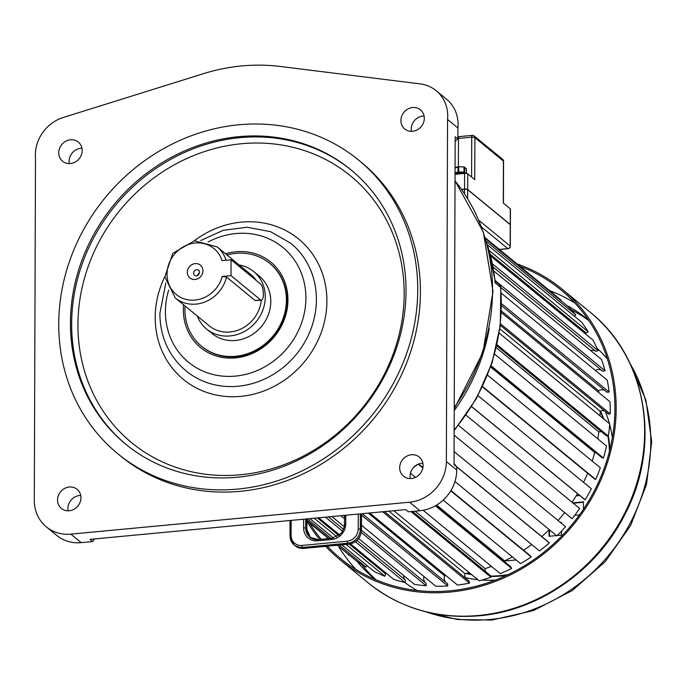 <?xml version="1.0" encoding="UTF-8"?>
<svg xmlns="http://www.w3.org/2000/svg" width="686" height="686" viewBox="0 0 686 686"><rect width="100%" height="100%" fill="white"/><g stroke="black" fill="none" stroke-linecap="round" stroke-linejoin="round"><path stroke-width="1.03" d="M489.204 328.783A186.583 169.142 129.4 0 1 454.226 410.605A186.583 169.142 -50.6 0 0 489.204 328.783M46.356 526.899L56.715 535.406A38.802 35.175 -50.6 0 0 81.214 542.643L70.847 534.137A38.802 35.175 129.4 0 1 46.356 526.899A38.802 35.175 129.4 0 1 34.3 500.368L35.492 158.337A37.155 33.683 -50.6 0 1 63.189 117.52L203.125 73.762A194.018 175.873 129.4 0 1 280.403 66.473L420.124 83.881A37.155 33.683 -50.6 0 1 436.185 90.706A37.155 33.683 -50.6 0 1 447.555 119.501L446.363 461.532A38.802 35.175 129.4 0 1 409.551 502.212L419.909 510.727L408.419 511.807L405.718 509.595L90.012 539.35L92.704 541.563L94.539 538.922M454.038 463.462L456.73 466.857L454.038 464.645L455.178 136.763L457.879 138.975L455.17 141.067M436.185 90.706L446.543 99.213A37.155 33.683 129.4 0 1 457.914 128.008L457.879 138.975M424.085 115.994A12.382 11.225 -50.6 0 0 411.257 129.028A12.382 11.225 -50.6 0 0 411.48 131.352M456.73 466.857L456.722 470.039A38.802 35.175 129.4 0 1 419.909 510.727M422.876 463.213A12.382 11.225 -50.6 0 0 421.796 463.264A12.382 11.225 -50.6 0 0 410.271 478.571M457.914 128.008L447.555 119.501M70.847 534.137L409.551 502.212M358.744 160.19L361.436 162.402A189.885 172.135 129.4 0 1 420.424 292.236A189.885 172.135 129.4 0 1 313.399 468.658A189.885 172.135 129.4 0 1 120.419 455.898L117.726 453.686A189.885 172.135 -50.6 0 0 310.707 466.446A189.885 172.135 -50.6 0 0 417.731 290.024A189.885 172.135 -50.6 0 0 358.744 160.19A189.885 172.135 -50.6 0 0 165.763 147.43A189.885 172.135 -50.6 0 0 58.739 323.852A189.885 172.135 -50.6 0 0 117.726 453.686M57.547 499.983A12.382 11.225 -50.6 0 0 61.397 508.455A12.382 11.225 -50.6 0 0 73.977 509.286A12.382 11.225 -50.6 0 0 80.957 497.779A12.382 11.225 -50.6 0 0 77.115 489.315A12.382 11.225 -50.6 0 0 64.527 488.483A12.382 11.225 -50.6 0 0 57.547 499.983M411.351 478.519A12.382 11.225 -50.6 0 0 422.31 469.859A12.382 11.225 -50.6 0 0 419.249 457.065A12.382 11.225 -50.6 0 0 411.437 454.758A12.382 11.225 -50.6 0 0 400.478 463.41A12.382 11.225 -50.6 0 0 403.531 476.213A12.382 11.225 -50.6 0 0 411.351 478.519M424.308 118.309A12.382 11.225 -50.6 0 0 420.467 109.846A12.382 11.225 -50.6 0 0 407.878 109.014A12.382 11.225 -50.6 0 0 400.898 120.522A12.382 11.225 -50.6 0 0 404.749 128.985A12.382 11.225 -50.6 0 0 417.328 129.817A12.382 11.225 -50.6 0 0 424.308 118.309M70.504 139.781A12.382 11.225 -50.6 0 0 59.553 148.433A12.382 11.225 -50.6 0 0 62.606 161.236A12.382 11.225 -50.6 0 0 70.426 163.542A12.382 11.225 -50.6 0 0 81.377 154.89A12.382 11.225 -50.6 0 0 78.324 142.088A12.382 11.225 -50.6 0 0 70.504 139.781M406.026 291.121A177.502 160.91 -50.6 0 0 350.88 169.759A177.502 160.91 -50.6 0 0 170.488 157.831A177.502 160.91 -50.6 0 0 70.444 322.754A177.502 160.91 -50.6 0 0 125.589 444.116A177.502 160.91 -50.6 0 0 305.982 456.044A177.502 160.91 -50.6 0 0 406.026 291.121M225.54 253.777A55.317 50.147 129.4 0 1 287.949 299.902A55.317 50.147 129.4 0 1 235.478 357.895A55.317 50.147 129.4 0 1 183.376 309.755A55.317 50.147 129.4 0 1 183.616 304.824M201.881 346.524A53.662 48.646 -50.6 0 0 202.147 346.739A53.662 48.646 -50.6 0 0 256.684 350.349A53.662 48.646 -50.6 0 0 286.928 300.485A53.662 48.646 -50.6 0 0 270.258 263.793A53.662 48.646 -50.6 0 0 269.992 263.578M185.074 306.016A53.662 48.646 -50.6 0 0 184.937 309.609A53.662 48.646 -50.6 0 0 201.607 346.301A53.662 48.646 -50.6 0 0 256.144 349.903A53.662 48.646 -50.6 0 0 286.396 300.048A53.662 48.646 -50.6 0 0 269.718 263.355A53.662 48.646 -50.6 0 0 226.989 254.969M197.276 316.032A37.155 33.683 -50.6 0 0 206.58 329.014L212.085 333.542A37.155 33.683 -50.6 0 0 249.841 336.037A37.155 33.683 -50.6 0 0 270.781 301.514A37.155 33.683 -50.6 0 0 259.239 276.115L253.734 271.587A37.155 33.683 -50.6 0 0 239.191 264.985M206.58 329.014A37.155 33.683 -50.6 0 0 244.336 331.51A37.155 33.683 -50.6 0 0 265.276 296.995A37.155 33.683 -50.6 0 0 253.734 271.587M226.063 260.251A33.022 29.935 -50.6 0 0 217.17 246.909L194.43 240.82L172.838 253.237L164.854 276.827L175.256 297.947L209.196 325.824A33.022 29.935 -50.6 0 0 241.438 328.731A33.022 29.935 -50.6 0 0 261.229 300.271M256.401 280.591A33.022 29.935 -50.6 0 0 251.11 274.777L217.17 246.909M255.081 300.477L261.443 300.254A8.258 2.59 84.6 0 0 263.338 293.033A8.258 2.59 84.6 0 0 260.697 284.115L231.062 259.78L222.015 260.637A29.721 26.943 -50.6 0 0 178.566 250.141A29.721 26.943 -50.6 0 0 179.175 296.558A29.721 26.943 -50.6 0 0 222.221 276.449L226.526 277.033L255.081 300.477L260.637 299.954A8.258 2.59 84.6 0 0 261.443 300.254M231.062 259.78L231.01 275.618L260.637 299.954M222.221 276.449L231.01 275.618M199.446 273.097A3.301 2.993 -50.6 0 0 197.499 275.472M81.214 542.643L92.704 541.563M81.951 148.236A12.382 11.225 -50.6 0 0 80.871 148.287A12.382 11.225 -50.6 0 0 69.337 163.594M80.742 495.464A12.382 11.225 -50.6 0 0 67.905 508.498A12.382 11.225 -50.6 0 0 68.128 510.813M454.158 430.688L476.453 398.489L492.068 362.86L500.308 325.37L500.806 287.666A4.956 1.544 174.8 0 0 500.531 287.228A4.956 4.493 -50.6 0 0 499.014 284.287L495.772 281.629L495.146 282.804L495.138 280.463L495.772 281.629M348.831 555.231A165.943 150.431 129.4 0 1 348.085 554.622L348.831 555.231A6.354 5.762 129.4 0 0 349.071 554.923M366.796 565.393A6.354 5.762 129.4 0 1 366.007 567.082A165.943 150.431 129.4 0 1 356.291 560.856L337.289 545.25M384.512 571.815A7.049 6.388 -50.6 0 0 385.498 573.865A6.354 5.762 129.4 0 1 384.863 576.231A165.943 150.431 129.4 0 1 374.264 571.524L341.757 544.83M403.574 575.451A7.049 6.388 -50.6 0 0 405.357 580.099A6.354 5.762 129.4 0 1 405.04 582.5A165.943 150.431 129.4 0 1 393.755 579.396L350.537 543.912M361.479 530.287L426.135 583.374A6.354 5.762 129.4 0 1 426.143 585.758A165.943 150.431 129.4 0 1 414.395 584.335L358.684 538.587M423.931 576.497A7.049 6.388 -50.6 0 0 425.603 582.946M362.259 513.694L447.435 583.632A6.354 5.762 129.4 0 1 447.769 585.964A165.943 150.431 129.4 0 1 435.781 586.23L361.496 525.227M446.174 575.751A155.216 140.699 129.4 0 1 444.622 575.82A7.049 6.388 -50.6 0 0 445.548 582.088M384.494 511.593L468.855 580.87A6.354 5.762 129.4 0 1 469.507 583.1A165.943 150.431 129.4 0 1 457.511 585.064L369.745 512.982M469.353 572.784A155.216 140.699 129.4 0 1 464.962 573.633A7.049 6.388 -50.6 0 0 465.64 578.238M412.397 511.43L489.976 575.134A6.354 5.762 129.4 0 1 490.927 577.226A165.943 150.431 129.4 0 1 479.162 580.836L393.781 510.718M491.485 566.396A155.216 140.699 129.4 0 1 485.079 568.617A7.049 6.388 -50.6 0 0 485.499 571.464M435.987 505.445L510.393 566.542A6.354 5.762 129.4 0 1 511.636 568.445A165.943 150.431 129.4 0 1 500.317 573.642L423.151 510.273M512.382 556.895A155.216 140.699 129.4 0 1 504.587 560.865A7.049 6.388 -50.6 0 0 504.742 561.911M529.712 555.257A6.354 5.762 129.4 0 1 529.978 555.463A6.354 5.762 129.4 0 1 531.221 556.938A165.943 150.431 129.4 0 1 520.571 563.618L443.199 500.085M531.744 544.564A155.216 140.699 129.4 0 1 523.59 550.215M456.464 466.523L548.517 542.112A6.354 5.762 129.4 0 1 549.315 542.918A165.943 150.431 129.4 0 1 539.53 550.961L454.947 481.503M549.263 529.686A155.216 140.699 129.4 0 1 541.76 536.563M565.05 526.248A6.354 5.762 129.4 0 1 565.307 526.445A6.354 5.762 129.4 0 1 565.556 526.668A165.943 150.431 129.4 0 1 556.835 535.903L454.081 451.525M564.629 512.571A155.216 140.699 129.4 0 1 558.035 520.477M466.034 415.184L579.644 508.48A165.943 150.431 129.4 0 1 572.15 518.736A6.354 5.762 129.4 0 1 571.952 518.59A6.354 5.762 129.4 0 1 571.764 518.427M577.501 493.628A155.216 140.699 129.4 0 1 572.09 502.272M478.005 395.668L591.315 488.715A165.943 150.431 129.4 0 1 585.184 499.802A6.354 5.762 129.4 0 1 584.309 499.219L471.616 406.678M587.653 473.28A155.216 140.699 129.4 0 1 583.554 482.344M487.592 375.182L600.327 467.758A165.943 150.431 129.4 0 1 595.688 479.454A6.354 5.762 129.4 0 1 594.076 478.554L482.455 386.887M595.602 452.477A7.049 6.388 -50.6 0 0 594.736 452.52A155.216 140.699 129.4 0 1 592.19 461.078M494.683 354.165L606.51 445.994A165.943 150.431 129.4 0 1 603.457 458.085A6.354 5.762 129.4 0 1 601.356 457.202L490.859 366.461M601.519 431.768A7.049 6.388 -50.6 0 0 598.827 431.897A155.216 140.699 129.4 0 1 597.763 438.817M499.245 333.113L609.76 423.862A165.943 150.431 129.4 0 1 608.336 436.107A6.354 5.762 129.4 0 1 606.115 435.541L496.801 345.778M604.589 410.957A7.049 6.388 -50.6 0 0 600.121 411.18A155.216 140.699 129.4 0 1 600.07 415.905M501.355 312.559L610 401.773A165.943 150.431 129.4 0 1 610.24 413.941A6.354 5.762 129.4 0 1 607.933 413.701L500.317 325.327M604.752 390.445A7.049 6.388 -50.6 0 0 598.595 390.754A155.216 140.699 129.4 0 1 598.852 392.624M501.217 293.111L607.23 380.164A165.943 150.431 129.4 0 1 609.125 392.015A6.354 5.762 129.4 0 1 606.784 392.109L501.543 305.69M602.008 370.62A7.049 6.388 -50.6 0 0 595.294 370.363M493.869 271.047L601.502 359.438A165.943 150.431 129.4 0 1 605.026 370.749A6.354 5.762 129.4 0 1 602.677 371.177L500.789 287.503M490.739 256.084L592.927 339.999A165.943 150.431 129.4 0 1 598.003 350.555A6.354 5.762 129.4 0 1 595.714 351.301A7.049 6.388 -50.6 0 0 590.552 350.452M487.429 244.833L581.677 322.223A165.943 150.431 129.4 0 1 588.211 331.818A6.354 5.762 129.4 0 1 586.007 332.864A7.049 6.388 -50.6 0 0 583.494 332.256M485.499 238.737L567.957 306.445A165.943 150.431 129.4 0 1 575.82 314.891A6.354 5.762 129.4 0 1 574.156 316.049M485.208 237.768L558.713 298.127A165.943 150.431 129.4 0 1 561.079 300.116A6.354 5.762 129.4 0 1 560.728 300.511M501.423 310.955L598.595 390.754M499.871 328.86L600.121 411.18M496.338 347.742L598.827 431.897M490.653 367.044L594.736 452.52M436.639 505.059L504.587 560.865M415.133 511.173L485.079 568.617M388.911 511.181L464.962 573.633M368.279 513.128L444.622 575.82M561.079 300.116L485.225 237.828M575.82 314.891L486.254 241.343M588.211 331.818L489.204 250.519M586.007 332.864L490.25 254.24M598.003 350.555L492.557 263.964M595.714 351.301L493.174 267.094M605.026 370.749L495.146 280.523M609.125 392.015L501.552 303.675M610.24 413.941L500.488 323.818M608.336 436.107L497.041 344.715M603.457 458.085L491.082 365.81M595.688 479.454L482.601 386.587M585.184 499.802L471.676 406.592M572.15 518.736L458.48 425.389L571.952 518.59M565.556 526.668L454.141 435.173M549.315 542.918L456.73 466.9M531.221 556.938L450.745 490.85M422.85 467.946L418.237 464.165M415.51 477.353L410.442 473.186M511.636 568.445L435.361 505.814M490.927 577.226L410.974 511.567M469.507 583.1L382.642 511.773M447.769 585.964L361.531 515.152M344.664 516.472L343.437 515.469M426.143 585.758L361.299 532.516M344.655 518.848L340.831 515.709M344.381 526.839L331.861 516.558M405.357 580.099L357.046 540.431M343.617 529.403L328.371 516.884M405.04 582.5L355.425 541.751M342.683 531.29L325.473 517.158M339.63 534.951L318.733 517.793M385.498 573.865L349.277 544.118M338.867 535.569L317.369 517.921M384.863 576.231L346.13 544.418M336.877 536.829L314.222 518.222M333.499 538.047L309.849 518.633M366.007 567.082L339.201 545.07M331.046 538.373L307.302 518.873M329.126 538.553L306.899 520.297M328.585 538.604L306.899 520.794L328.577 538.604M520.057 266.382A173.704 157.463 -50.6 0 1 560.942 289.921A173.704 157.463 -50.6 0 1 603.809 469.396A173.704 157.463 -50.6 0 1 450.127 590.8A173.704 157.463 129.4 0 1 340.47 558.413A173.704 157.463 129.4 0 1 327.359 546.185M321.245 539.29A173.704 157.463 129.4 0 1 309.429 522.878M356.051 569.543A173.704 157.463 129.4 0 1 338.961 547.128M574.902 303.041A173.704 157.463 -50.6 0 0 549.589 290.632M588.408 319.95A167.924 152.223 -50.6 0 0 566.396 305.176M375.268 579.507A167.924 152.223 129.4 0 1 356.9 561.277M612.349 437.651A120.041 108.817 -50.6 0 0 609.7 424.557M609.442 423.605A120.041 108.817 -50.6 0 0 605.335 411.566M495.378 580.09A120.041 108.817 129.4 0 1 482.018 580.047M477.765 579.687A120.041 108.817 129.4 0 1 465.34 577.638M506.482 575.383A114.862 104.126 -50.6 0 1 501.072 576.034A114.862 104.126 129.4 0 1 490.713 576.506M471.668 574.679A114.862 104.126 129.4 0 1 466.034 573.436M609.888 449.459A114.862 104.126 -50.6 0 0 608.345 436.022M603.774 418.949A114.862 104.126 -50.6 0 0 600.516 411.034M508.146 574.602A114.862 104.126 -50.6 0 1 500.54 575.588A114.862 104.126 129.4 0 1 490.533 576.06M471.128 574.242A114.862 104.126 129.4 0 1 466.754 573.299M609.442 451.251A114.862 104.126 -50.6 0 0 607.899 436.073M603.234 418.503A114.862 104.126 -50.6 0 0 600.224 411.137M516.112 559.956L505.265 560.977L505.273 560.539M560.539 522.535L561.577 522.432L561.568 523.375M556.449 535.586L549.04 536.28L549.066 529.875M561.542 531.075L561.525 535.106L557.221 535.517M579.824 495.541L576.163 495.884M572.81 502.864L583.486 501.86L583.46 509.209M579.49 514.903L574.748 515.349M505.702 560.942L505.702 560.325M560.977 522.886L561.568 522.826M549.477 536.246L549.495 529.875M573.239 503.215L583.486 502.255M325.696 546.348A175.024 158.663 129.4 0 0 339.63 559.433A175.024 158.663 129.4 0 0 450.119 592.069A175.024 158.663 -50.6 0 0 604.975 469.738A175.024 158.663 -50.6 0 0 561.783 288.9A175.024 158.663 -50.6 0 0 517.038 263.904M319.659 539.445A175.024 158.663 129.4 0 1 306.899 521.231M461.524 189.379L464.533 189.096L464.585 173.412L455.05 174.313M459.286 136.728A2.478 0.78 84.6 0 0 459.045 136.634L472.311 135.382A2.478 0.78 84.6 0 1 472.551 135.476A2.478 2.247 129.4 0 1 474.883 137.629L474.738 179.603L467.741 173.858A2.478 0.703 0.2 0 0 464.585 173.412M464.533 189.096A2.478 0.703 0.2 0 1 467.68 189.533L510.247 224.485L510.298 208.81L503.292 203.056L503.438 161.081A2.478 0.703 0.2 0 1 503.575 161.304A2.478 0.703 0.2 0 1 503.438 161.536M510.298 208.81A2.478 0.703 0.2 0 1 510.435 209.033A2.478 0.703 0.2 0 1 510.298 209.264M457.879 138.486A4.956 1.398 -179.8 0 0 458.471 138.435L471.736 137.191A2.478 0.78 84.6 0 1 472.311 135.382A2.478 2.478 0 0 1 474.12 135.939L502.675 159.384A2.478 2.247 -50.6 0 1 503.438 161.081L474.883 137.629A2.478 0.703 -179.8 0 0 471.736 137.191L471.599 177.031M456.765 172.64A1.321 0.626 81.1 0 0 456.327 173.618L459.114 173.361A8.009 2.264 0.2 0 1 463.402 173.524M455.058 173.018L456.782 172.64A1.321 0.626 81.1 0 1 456.987 172.683L459.311 172.46A6.689 1.887 0.2 0 1 463.676 172.709L465.314 173.052A1.321 0.918 109.7 0 1 466.017 173.404M464.122 172.752A1.321 0.729 99 0 1 464.311 172.743A1.321 0.729 99 0 1 464.808 173.395M465.794 173.155A1.321 0.995 109.7 0 1 465.974 173.198L466.643 173.472M463.676 172.709A1.321 0.643 99.6 0 1 463.89 172.675A1.321 0.643 99.6 0 1 464.328 173.438M458.84 172.452L458.522 173.378M459.311 172.46L465.974 173.198M459.251 172.409L459.114 173.361M465.425 173.001L463.976 172.177L458.702 171.869L457.348 172.589A1.321 0.532 80.5 0 0 457.202 172.572A1.321 0.532 80.5 0 0 456.859 173.532M458.034 166.741L455.075 167.693M455.075 167.65L458.162 166.655L463.908 166.93L458.677 166.621M499.399 249.421L507.82 248.624A2.478 2.247 -50.6 0 0 510.17 246.034L510.247 224.648L467.68 189.696A2.478 0.703 0.2 0 0 464.533 189.25L461.627 189.525M510.247 224.648A2.478 0.703 0.2 0 1 510.375 224.879A2.478 0.703 0.2 0 1 510.238 225.102M481.546 227.057L507.82 248.624A2.478 0.78 84.6 0 0 508.06 248.718A2.478 0.78 84.6 0 0 508.326 248.521M455.024 180.881A194.018 175.873 129.4 0 1 492.548 290.632A194.018 175.873 129.4 0 1 454.235 407.535M446.363 461.532L456.722 470.039M126.19 444.605A177.502 160.91 129.4 0 1 71.644 323.741A177.502 160.91 129.4 0 1 171.32 159.023A177.502 160.91 129.4 0 1 351.481 170.257M404.157 293.882A172.555 156.417 129.4 0 1 240.477 474.781A172.555 156.417 129.4 0 1 77.947 324.624A172.555 156.417 129.4 0 1 241.635 143.726A172.555 156.417 129.4 0 1 404.157 293.882M164.846 276.612A90.818 82.329 -50.6 0 0 155.208 317.344A90.818 82.329 -50.6 0 0 240.752 396.371A90.818 82.329 -50.6 0 0 326.896 301.163A90.818 82.329 -50.6 0 0 282.109 228.747A90.818 82.329 -50.6 0 0 194.215 240.846M165.806 283.035L159.864 313.631C160.172 337.126 168.876 356.197 185.966 370.843A82.56 74.843 -50.6 0 0 269.864 376.391A82.56 74.843 -50.6 0 0 316.4 299.688A82.56 74.843 -50.6 0 0 290.753 243.238L270.498 231.662L247.252 227.229L223.242 230.307L200.706 240.546M168.645 290.067A74.302 67.357 -50.6 0 0 165.429 311.444A74.302 67.357 -50.6 0 0 235.418 376.108A74.302 67.357 -50.6 0 0 305.905 298.204A74.302 67.357 -50.6 0 0 208.15 241.961M175.256 297.947A33.022 29.935 -50.6 0 0 226.526 277.033M187.329 272.282A8.258 7.486 129.4 0 1 195.158 263.621A8.258 7.486 129.4 0 1 202.936 270.807A8.258 7.486 129.4 0 1 195.107 279.468A8.258 7.486 129.4 0 1 187.329 272.282M193.632 273.165A3.301 2.993 129.4 0 1 198.846 270.318L199.6 272.119C198.769 275.42 197.122 276.527 194.653 275.42A3.301 2.993 129.4 0 1 193.632 273.165M475.87 213.775A4.956 4.956 0 0 0 475.329 212.634L475.295 212.583A4.956 2.007 -32.8 0 1 475.329 212.634A4.956 2.007 -32.8 0 1 475.432 212.857M486.846 243.496A186.583 169.142 129.4 0 1 495.146 282.804L500.531 287.228A186.583 169.142 129.4 0 1 454.158 429.959M291.147 520.391L291.096 535.38A1.655 0.463 -179.8 0 0 289.981 535.817A1.655 0.463 -179.8 0 0 290.075 535.972A13.206 11.971 -50.6 0 0 294.174 545.001A13.206 11.971 -50.6 0 0 302.517 547.471L347.776 543.201A13.206 11.971 -50.6 0 0 360.313 529.352L360.364 513.865M291.096 535.38A11.559 10.479 -50.6 0 0 301.986 545.439L347.245 541.177A11.559 10.479 -50.6 0 0 358.212 529.06L358.264 514.071M345.778 515.246L345.744 523.898A14.86 13.471 129.4 0 1 331.647 539.479L317.601 540.8A14.86 13.471 129.4 0 1 303.606 527.868L303.632 519.216M358.212 529.06A1.655 0.463 0.2 0 1 360.313 529.352L361.385 530.235A13.206 11.971 129.4 0 1 348.857 544.084L303.598 548.354A13.206 11.971 129.4 0 1 295.254 545.893L294.174 545.001L289.981 535.817L290.041 520.494M361.445 513.771L361.385 530.235A1.655 0.463 -179.8 0 1 361.479 530.389C360.733 538.116 356.583 542.703 349.02 544.144A1.655 0.514 -95.4 0 1 348.857 544.084L347.776 543.201A1.655 0.514 84.6 0 1 347.245 541.177M303.898 548.32A1.655 0.514 -95.4 0 1 303.752 548.414A1.655 0.514 -95.4 0 1 303.598 548.354L302.517 547.471A1.655 0.514 84.6 0 1 301.986 545.439M345.744 523.898A1.655 0.463 -179.8 0 0 344.638 524.336A1.655 0.463 -179.8 0 0 344.724 524.49M331.647 539.479A1.655 0.514 -95.4 0 1 332.033 538.278A1.655 0.514 -95.4 0 1 332.195 538.338M317.601 540.8A1.655 0.514 -95.4 0 1 317.987 539.599A1.655 0.514 -95.4 0 1 318.15 539.659M317.841 539.685A13.206 11.971 129.4 0 1 309.806 537.198A13.206 11.971 129.4 0 1 305.707 528.169L305.733 519.019M303.606 527.868A1.655 0.463 0.2 0 1 305.707 528.169L306.779 529.052A13.206 11.971 -50.6 0 0 310.355 537.618L306.874 529.206A1.655 0.463 -179.8 0 0 306.779 529.052L306.814 518.916M306.788 529.352A1.655 0.463 -179.8 0 0 306.874 529.206L306.908 518.908M361.754 564.501A167.924 152.223 -50.6 0 0 376.022 579.824M404.731 582.423A151.632 137.457 -50.6 0 0 417.054 590.5M588.871 320.628A167.924 152.223 -50.6 0 0 571.061 309.609M607.324 358.804A151.632 137.457 -50.6 0 0 597 348.282M630.057 363.546A169.245 153.424 129.4 0 1 490.25 619.458A169.245 153.424 129.4 0 1 426.126 611.878M478.614 615.471A175.024 158.663 129.4 0 1 368.125 582.826C400.007 608.276 437.102 619.252 479.42 615.771C539.959 610.66 598.724 568.977 626.198 511.876C661.381 443.182 646.041 356.428 590.277 312.302A175.024 158.663 129.4 0 1 633.47 493.14A175.024 158.663 129.4 0 1 478.614 615.471M467.68 189.533L467.741 173.858M457.879 136.711L459.045 136.634A2.478 0.78 84.6 0 0 458.471 138.435L458.377 166.612M455.05 173.867A8.009 2.264 0.2 0 1 456.327 173.618M464.036 172.701L463.993 167.264L464.619 167.418L464.602 172.332L465.314 173.052M466.36 173.344L466.377 169.013M455.058 172.863L457.922 171.946L458.162 166.655L464.156 166.99A0.497 0.446 129.4 0 1 464.619 167.418L466.377 168.859A0.497 0.446 129.4 0 0 466.223 168.524L466.403 173.369M455.075 167.959L458.72 166.955L458.702 171.869L459.26 172.409M465.905 168.43A0.497 0.446 129.4 0 1 466.223 168.524L463.933 166.904M510.118 246.523A2.478 0.703 -179.8 0 0 510.307 246.257A2.478 0.703 -179.8 0 0 510.17 246.034L478.828 220.292M467.646 198.657L467.68 189.696M464.516 193.735L464.533 189.25M455.024 180.838L483.364 232.091L493.002 291.396L482.927 352.544L454.235 408.865M270.258 263.793L269.718 263.355M202.147 346.739L201.607 346.301M413.761 467.252L417.997 464.268M500.806 287.666A4.956 4.956 0 0 0 499.014 284.287M486.365 241.721L495.138 280.463M361.539 513.763L361.479 530.389M349.02 544.144L303.752 548.414L295.254 545.893M344.664 515.349L344.389 526.831L341.388 533.142L332.033 538.278L317.987 539.599L309.806 537.198M454.141 435.156L565.307 526.445M418.614 464.01L422.928 467.552M450.925 490.55L529.978 555.463M629.311 361.985L645.86 399.964L651.7 441.775L646.504 484.539L630.691 525.356L605.369 561.508L572.253 590.56L533.554 610.54L491.853 620.058L457.416 619.527L424.463 611.449M561.783 288.9L590.277 312.302M339.63 559.433L368.125 582.826M503.241 198.923L503.473 203.202M503.43 203.167L503.575 161.304A2.478 2.478 0 0 0 502.675 159.384M510.384 224.716L510.435 209.033M456.782 172.64L458.78 172.426M499.519 249.524L508.06 248.718A2.478 2.478 0 0 0 510.307 246.257L510.375 224.879"/></g></svg>
